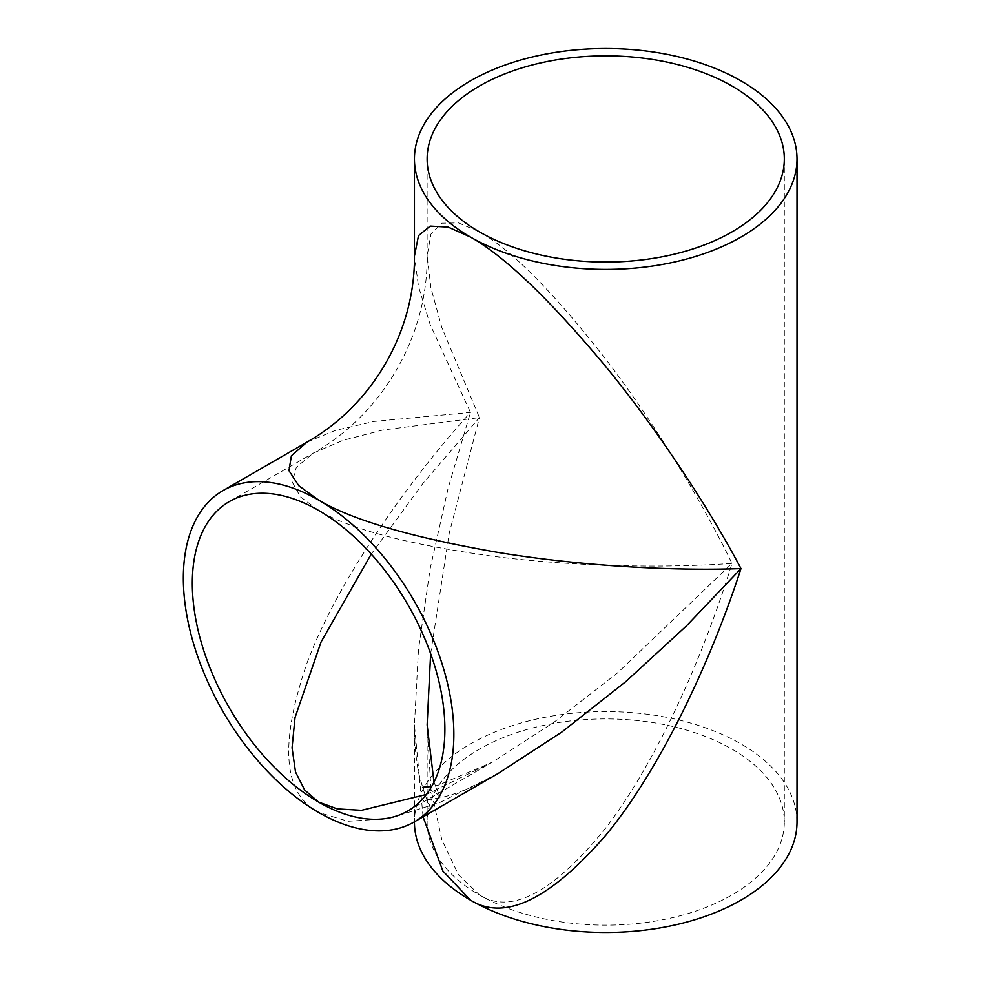 <?xml version="1.0" encoding="UTF-8"?>
<svg xmlns="http://www.w3.org/2000/svg" width="981" height="981" viewBox="0 0 981 981"><rect width="100%" height="100%" fill="white"/><g stroke="black" fill="none" stroke-linecap="round" stroke-linejoin="round"><path stroke-width="0.74" stroke-dasharray="4.91 3.68" d="M426.404 794.463L491.996 762.384L554.302 722.041L617.454 672.991L732.01 563.413C665.093 568.318 573.235 566.76 491.996 556.153C407.642 544.357 349.849 529.115 318.604 510.439L300.419 496.84L292.277 482.198L296.299 467.299L313.393 453.05L342.896 440.383L382.615 430.046L479.427 417.587L441.818 327.507L430.917 287.948L427.127 256.066L430.917 234.128L441.818 223.19L458.556 222.92L479.427 231.872C511.236 249.591 553.333 292.031 605.718 359.181C655.529 424.233 702.801 502.995 732.01 563.413C702.801 658.484 655.529 763.5 605.718 828.05C553.333 892.649 511.236 914.954 479.427 894.954A178.603 103.115 0 0 0 674.07 917.309A178.603 103.115 0 0 0 784.322 822.041A178.603 103.115 0 0 0 732.01 749.128A178.603 103.115 0 0 0 537.38 726.774A178.603 103.115 0 0 0 427.127 822.041A178.603 103.115 0 0 0 479.427 894.954L458.556 874.929L441.818 839.724L430.917 789.129L427.127 724.934L427.127 822.041M797.013 822.041A191.283 110.436 0 0 0 740.986 743.954A191.283 110.436 0 0 0 532.524 720.005A191.283 110.436 0 0 0 414.436 822.041M423.081 816.83L414.436 724.934L418.495 649.287L430.169 568.673L448.109 488.244L470.463 412.412L430.169 324.601L418.495 286.452L414.436 256.066M307.053 442.051L335.392 430.377L374.264 421.413L470.463 412.412C402.7 487.655 336.262 584.48 307.053 662.935C279.242 743.794 283.092 793.629 318.604 812.452L348.01 821.293L388.55 818.595L439.414 802.716L498.336 773.384C476.827 785.646 457.759 793.727 441.131 797.602C427.581 799.932 420.886 800.655 421.07 799.773C420.542 799.025 428.697 802.826 430.205 805.045C428.28 804.837 424.528 794.549 418.936 774.168C415.956 759.748 414.46 743.328 414.436 724.934L414.436 821.82M430.634 653.665L449.249 533.161L479.427 417.587L422.823 483.559L371.247 554.106M784.322 158.959L784.322 822.041M229.296 501.598L313.393 453.05C382.811 413.81 427.851 335.796 427.127 256.066L427.127 158.959M407.9 810.944L491.996 762.384L438.004 785.303L431.64 786.566M433.982 782.176L440.175 797.197C442.247 796.547 423.51 785.364 422.897 787.216"/><path stroke-width="1.47" d="M479.427 231.872A178.603 103.115 0 0 0 674.07 254.226A178.603 103.115 0 0 0 784.322 158.959A178.603 103.115 0 0 0 732.01 86.046A178.603 103.115 0 0 0 537.38 63.691A178.603 103.115 0 0 0 427.127 158.959A178.603 103.115 0 0 0 479.427 231.872M740.986 80.871A191.283 110.436 0 0 0 532.524 56.923A191.283 110.436 0 0 0 414.436 158.959A191.283 110.436 0 0 0 470.463 237.046A191.283 110.436 0 0 0 678.926 260.995A191.283 110.436 0 0 0 797.013 158.959A191.283 110.436 0 0 0 740.986 80.871M414.436 821.82L414.436 822.041A191.283 110.436 0 0 0 470.463 900.129L442.823 870.932L423.081 816.83M414.436 158.959L414.436 256.066L418.495 235.636L430.169 226.096L448.109 227.077L470.463 237.046C504.516 256.115 549.605 299.266 605.718 366.502C659.06 431.579 709.704 509.409 740.986 568.588C709.704 664.897 659.06 770.845 605.718 835.371C549.605 899.884 504.516 921.466 470.463 900.129A191.283 110.436 0 0 0 678.926 924.077A191.283 110.436 0 0 0 797.013 822.041L797.013 158.959M414.24 821.931L498.336 773.384L561.819 732.047L625.792 681.623L686.479 625.878L740.986 568.588C674.094 571.089 581.365 566.16 498.336 552.499C412.045 537.514 352.142 520.04 318.604 500.077A191.283 110.436 -120 0 0 222.957 490.61A191.283 110.436 -120 0 0 193.637 643.892A191.283 110.436 -120 0 0 318.604 812.452A191.283 110.436 -120 0 0 414.24 821.931A191.283 110.436 -120 0 0 443.559 668.65A191.283 110.436 -120 0 0 318.604 500.077L298.776 485.705L288.966 470.659L291.382 455.785L307.053 442.051C372.596 405.006 415.122 331.357 414.436 256.066M371.247 554.106L321.045 642.028L295.011 717.614L292.056 747.792L295.502 771.986L304.65 790.024L318.604 802.09A178.603 103.115 -120 0 0 407.9 810.944A178.603 103.115 -120 0 0 435.27 667.828A178.603 103.115 -120 0 0 318.604 510.439A178.603 103.115 -120 0 0 229.296 501.598A178.603 103.115 -120 0 0 201.927 644.713A178.603 103.115 -120 0 0 318.604 802.09L337.243 808.884L361.499 810.331L426.404 794.463M433.982 782.176L427.127 724.934L430.634 653.665M222.957 490.61L307.053 442.051M422.897 787.216L431.64 786.566"/></g></svg>
